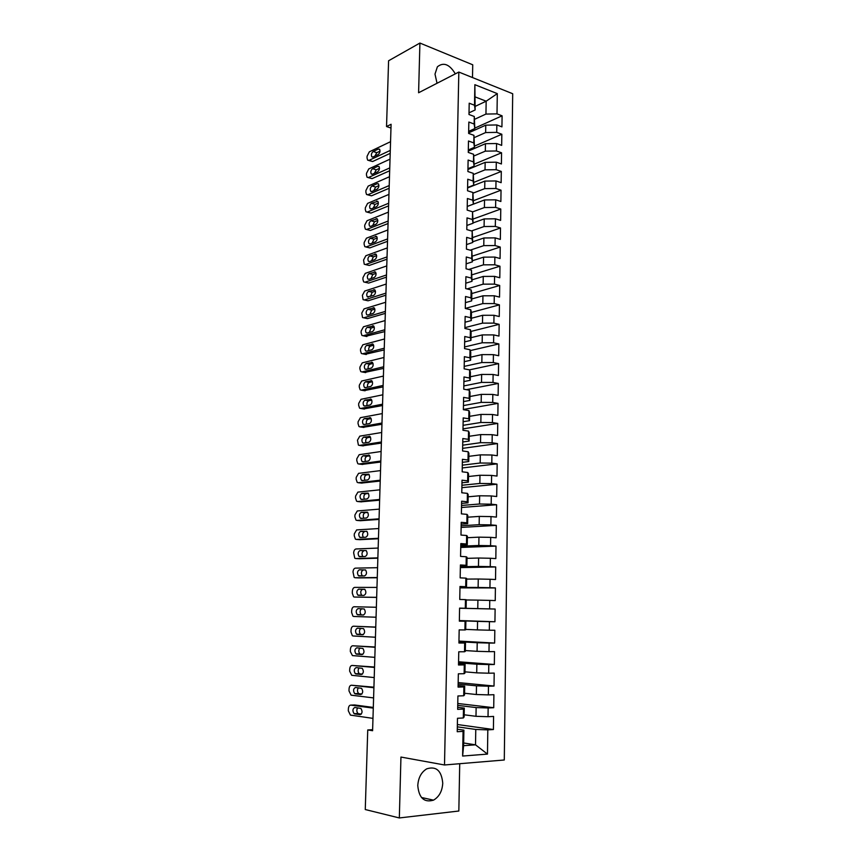 <?xml version="1.0" encoding="UTF-8"?>
<svg xmlns="http://www.w3.org/2000/svg" width="861" height="861" viewBox="0 0 861 861"><rect width="100%" height="100%" fill="white"/><g stroke="black" fill="none" stroke-linecap="round" stroke-linejoin="round"><path stroke-width="1.29" d="M455.318 73.852C449.528 64.22 443.544 61.874 437.366 66.824L434.999 74.111L437.033 83.259M417.779 785.576C418.93 797.996 424.172 802.85 433.513 800.149C439.164 796.823 442.242 791.173 442.748 783.187C441.564 770.67 436.226 765.892 426.722 768.841C421.287 772.166 418.306 777.752 417.779 785.576M472.495 77.555L472.732 64.79L419.91 43.05L388.591 60.765L386.535 126.535L390.969 128.063M504.288 759.994L512.693 93.731L458.827 72.055L444.502 764.977L504.288 759.994M444.502 764.977L400.946 757.056L399.332 817.95L458.838 811.019L459.72 763.707M463.67 742.978L475.52 744.83L487.466 754.096L487.821 729.87L493.407 729.525L493.59 716.427L488.026 716.707L488.155 707.968L493.719 707.72L493.902 694.698L488.348 694.892L488.478 686.206L494.02 686.045L494.203 673.098L488.671 673.205L488.8 664.563L494.332 664.488L494.515 651.616L488.994 651.648L489.113 643.059L494.634 643.059L494.817 630.263L489.306 630.209L489.435 621.674L494.935 621.76L495.118 609.039L489.629 608.899L489.758 600.408L495.236 600.58L495.409 587.934L489.941 587.708L490.07 579.27L495.527 579.528L495.71 566.958L490.253 566.646L490.383 558.262L495.828 558.595L496.001 546.1L490.566 545.713L490.695 537.361L496.119 537.791L496.302 525.361L490.878 524.887L491.007 516.589L496.41 517.095L496.593 504.74L491.19 504.191L491.308 495.947L496.7 496.517L496.883 484.237L491.491 483.613L491.62 475.412L496.991 476.068L497.163 463.842L491.803 463.143L491.922 454.995L497.281 455.727L497.454 443.576L492.105 442.802L492.223 434.697L497.572 435.505L497.744 423.418L492.406 422.568L492.524 414.507L497.852 415.389L498.024 403.378L492.707 402.453L492.826 394.435L498.132 395.393L498.304 383.457L492.998 382.445L493.116 374.481L498.422 375.514L498.584 363.633L493.299 362.556L493.418 354.635L498.702 355.744L498.863 343.937L493.59 342.786L493.708 334.907L498.971 336.081L499.143 324.339L493.88 323.123L493.999 315.287L499.251 316.525L499.412 304.848L494.182 303.567L494.289 295.775L499.531 297.088L499.692 285.475L494.462 284.119L494.58 276.37L499.8 277.759L499.961 266.21L494.752 264.779L494.871 257.073L500.069 258.526L500.23 247.042L495.043 245.546L495.161 237.884L500.338 239.412L500.499 227.982L495.323 226.421L495.441 218.802L500.607 220.394L500.768 209.029L495.613 207.404L495.721 199.827L500.876 201.485L501.037 190.184L495.893 188.494L496.001 180.95L501.145 182.672L501.306 171.436L496.173 169.682L496.28 162.18L501.414 163.967L501.565 152.795L496.453 150.976L496.56 143.518L501.672 145.369L501.834 134.251L496.732 132.368L496.84 124.953L501.931 126.868L502.092 115.815L474.82 128.117M487.466 754.096L462.615 756.044L463.067 731.366L463.896 730.16L457.288 729.202M475.207 106.366L486.164 101.2L497.303 93.623L474.863 84.69L474.497 105.236L469.202 103.202L468.987 114.502L474.293 116.493L474.153 124.016L468.847 122.047L468.621 133.412L473.948 135.338L473.808 142.904L468.481 141L468.266 152.419L473.604 154.28L473.464 161.89L468.115 160.06L467.9 171.543L473.249 173.341L473.109 180.993L467.749 179.228L467.534 190.776L472.904 192.498L472.764 200.193L467.383 198.493L467.168 210.116L472.549 211.763L472.409 219.501L467.017 217.876L466.791 229.564L472.194 231.146L472.054 238.927L466.651 237.367L466.425 249.12L471.839 250.637L471.699 258.461L466.275 256.976L466.049 268.783L471.484 270.236L471.344 278.103L465.898 276.682L465.672 288.564L471.128 289.942L470.978 297.852L465.521 296.518L465.295 308.464L470.763 309.766L470.612 317.72L465.144 316.45L464.908 328.471L470.397 329.698L470.257 337.706L464.757 336.511L464.531 348.597L470.031 349.749L469.88 357.799L464.38 356.68L464.144 368.842L469.665 369.907L469.514 378.011L463.993 376.967L463.756 389.194L469.299 390.194L469.148 398.342L463.605 397.373L463.369 409.675L468.922 410.589L468.771 418.78L463.207 417.897L462.97 430.263L468.545 431.113L468.395 439.347L462.82 438.54L462.583 450.981L468.169 451.745L468.018 460.032L462.422 459.3L462.185 471.817L467.792 472.506L467.641 480.836L462.023 480.19L461.787 492.772L467.415 493.375L467.254 501.769L461.625 501.199L461.388 513.856L467.028 514.383L466.877 522.81L461.227 522.326L460.979 535.068L466.64 535.499L466.49 543.991L460.818 543.582L460.57 556.4L466.253 556.755L466.102 565.29L460.409 564.967L460.161 577.86L465.866 578.129L465.704 586.718L460 586.481L459.752 599.45L465.467 599.633L465.317 608.264L459.591 608.114L459.344 621.158L465.08 621.255L464.918 629.951L459.171 629.886L458.924 643.006L464.682 643.016L464.52 651.755L458.762 651.788L458.504 664.983L464.283 664.907L464.122 673.7L458.343 673.819L458.084 687.1L463.875 686.927L463.713 695.774L457.912 695.979L457.665 709.346L463.476 709.077L463.315 717.977L457.492 718.278L457.234 731.721L463.067 731.366M497.303 93.623L497.001 113.867L502.092 115.815M372.63 729.676L367.744 729.945L372.598 730.72L391.088 124.275L386.535 126.535M468.632 132.852L485.765 125.157L485.647 132.562L474.282 137.588M496.84 124.953L485.765 125.157M496.732 132.368L485.647 132.562M474.863 84.69L475.143 109.971L469.019 112.845M474.497 105.236L475.143 109.971M468.287 151.106L485.453 143.701L485.335 151.149L473.862 156.013M496.56 143.518L485.453 143.701M496.453 150.976L485.335 151.149M474.293 116.493L474.809 128.59L468.664 131.356M474.153 124.016L474.809 128.59M467.943 169.466L485.152 162.352L485.023 169.843L473.442 174.546M496.28 162.18L485.152 162.352M496.173 169.682L485.023 169.843M473.948 135.338L474.465 147.306L468.309 149.975M473.808 142.904L474.465 147.306M467.588 187.913L484.84 181.101L484.711 188.634L473.012 193.165M496.001 180.95L484.84 181.101M495.893 188.494L484.711 188.634M473.604 154.28L474.131 166.13L467.953 168.691M473.464 161.89L474.131 166.13M467.232 206.468L484.528 199.956L484.399 207.533L472.571 211.903M495.721 199.827L484.528 199.956M495.613 207.404L484.399 207.533M473.249 173.341L473.787 185.061L467.598 187.515M473.109 180.993L473.787 185.061M473.098 222.902L484.216 218.92L484.086 226.529L471.505 230.942M495.441 218.802L484.216 218.92M495.323 226.421L484.086 226.529M472.904 192.498L473.442 204.1L467.232 206.436M472.764 200.193L473.442 204.1M472.754 241.769L483.904 237.98L483.774 245.633L470.149 250.164M495.161 237.884L483.904 237.98M495.043 245.546L483.774 245.633M472.549 211.763L473.087 223.236L466.877 225.464M472.409 219.501L473.087 223.236M472.409 260.732L483.581 257.148L483.451 264.844L468.675 269.482M494.871 257.073L483.581 257.148M494.752 264.779L483.451 264.844M472.194 231.146L472.743 242.479L466.511 244.599M472.054 238.927L472.743 242.479M472.065 279.814L483.269 276.424L483.139 284.162L467.039 288.909M494.58 276.37L483.269 276.424M494.462 284.119L483.139 284.162M471.839 250.637L472.388 261.841L466.145 263.843M471.699 258.461L472.388 261.841M471.72 298.993L482.946 295.807L482.817 303.589L465.295 308.432M494.289 295.775L482.946 295.807M494.182 303.567L482.817 303.589M471.484 270.236L472.043 281.299L465.779 283.194M471.344 278.103L472.043 281.299M471.365 318.279L482.623 315.298L482.494 323.133L464.929 327.643M493.999 315.287L482.623 315.298M493.88 323.123L482.494 323.133M471.128 289.942L471.828 293.031L471.688 300.876L465.403 302.641M470.978 297.852L471.688 300.876M471.021 337.673L482.3 334.907L482.171 342.775L464.563 346.961M493.708 334.907L482.3 334.907M493.59 342.786L482.171 342.775M470.763 309.766L471.473 312.672L471.322 320.561L465.037 322.218M470.612 317.72L471.322 320.561M470.666 357.175L481.966 354.614L481.837 362.535L464.187 366.388M493.418 354.635L481.966 354.614M493.299 362.556L481.837 362.535M470.397 329.698L471.107 332.421L470.967 340.353L464.66 341.892M470.257 337.706L470.967 340.353M470.31 376.784L481.643 374.438L481.514 382.402L463.821 385.922M493.116 374.481L481.643 374.438M492.998 382.445L481.514 382.402M470.031 349.749L470.752 352.289L470.612 360.264L464.283 361.674M469.88 357.799L470.612 360.264M469.945 396.512L481.31 394.37L481.181 402.378L463.444 405.574M492.826 394.435L481.31 394.37M492.707 402.453L481.181 402.378M469.665 369.907L470.386 372.264L470.246 380.282L463.907 381.574M469.514 378.011L470.246 380.282M469.589 416.337L480.987 414.421L480.847 422.482L463.067 425.323M492.524 414.507L480.987 414.421M492.406 422.568L480.847 422.482M469.299 390.194L470.02 392.358L469.88 400.419L463.519 401.592M469.148 398.342L469.88 400.419M469.223 436.279L480.653 434.59L480.513 442.683L462.691 445.191M492.223 434.697L480.653 434.59M492.105 442.802L480.513 442.683M468.922 410.589L469.654 412.559L469.514 420.674L463.143 421.718M468.771 418.78L469.514 420.674M468.868 456.341L480.309 454.866L480.18 463.014L462.314 465.166M491.922 454.995L480.309 454.866M491.803 463.143L480.18 463.014M468.545 431.113L469.288 432.879L469.137 441.047L462.755 441.962M468.395 439.347L469.137 441.047M468.502 476.51L479.975 475.261L479.846 483.451L461.926 485.249M491.62 475.412L479.975 475.261M491.491 483.613L479.846 483.451M468.169 451.745L468.922 453.316L468.771 461.528L462.368 462.325M468.018 460.032L468.771 461.528M468.126 496.797L479.642 495.775L479.502 504.008L461.539 505.461M491.308 495.947L479.642 495.775M491.19 504.191L479.502 504.008M467.792 472.506L468.545 473.884L468.395 482.138L461.97 482.795M467.641 480.836L468.395 482.138M467.76 517.192L479.297 516.406L479.157 524.693L461.152 525.77M491.007 516.589L479.297 516.406M490.878 524.887L479.157 524.693M467.415 493.375L468.169 494.558L468.018 502.856L461.582 503.384M467.254 501.769L468.018 502.856M467.383 537.705L478.953 537.156L478.813 545.487L460.764 546.208M490.695 537.361L478.953 537.156M490.566 545.713L478.813 545.487M467.028 514.383L467.792 515.352L467.641 523.703L461.184 524.101M466.877 522.81L467.641 523.703M467.017 558.348L478.608 558.025L478.468 566.409L460.377 566.753M490.383 558.262L478.608 558.025M490.253 566.646L478.468 566.409M466.64 535.499L467.415 536.263L467.265 544.669L460.796 544.938M466.49 543.991L467.265 544.669M466.64 579.098L478.264 579.012L478.124 587.45L459.978 587.417M490.07 579.27L478.264 579.012M489.941 587.708L478.124 587.45M466.253 556.755L467.028 557.304L466.877 565.752L460.398 565.892M466.102 565.29L466.877 565.752M466.264 599.966L477.909 600.128L477.769 608.609L459.591 608.21L466.113 608.307L466.264 599.762L465.467 599.633M489.758 600.408L477.909 600.128M489.629 608.899L477.769 608.609M465.866 578.129L466.651 578.474L466.49 586.965L459.989 586.965M465.704 586.718L466.49 586.965M459.354 620.738L477.564 621.373L477.424 629.897L465.726 629.391M489.435 621.674L477.564 621.373M489.306 630.209L477.424 629.897M465.317 608.264L466.113 608.307M458.945 641.714L477.209 642.726L477.069 651.314L465.338 650.561M489.113 643.059L477.209 642.726M488.994 651.648L477.069 651.314M465.08 621.255L459.344 620.942M465.876 621.168L465.715 629.768L464.918 629.951M458.547 662.809L476.854 664.218L476.714 672.85L464.951 671.838M488.8 664.563L476.854 664.218M488.671 673.205L476.714 672.85M464.682 643.016L458.935 642.338M465.489 642.715L465.327 651.357L464.52 651.755M458.149 684.032L476.499 685.83L476.348 694.515L464.563 693.256M488.478 686.206L476.499 685.83M488.348 694.892L476.348 694.515M464.283 664.907L465.091 664.38L458.526 663.863M465.091 664.38L464.929 673.076L464.122 673.7M457.74 705.374L476.133 707.57L475.993 716.309L464.176 714.791M488.155 707.968L476.133 707.57M488.026 716.707L475.993 716.309M463.875 686.927L464.692 686.174L458.117 685.517M464.692 686.174L464.542 694.924L463.713 695.774M457.331 726.835L475.778 729.45L475.52 744.83L463.616 745.68L463.896 730.16M487.821 729.87L475.778 729.45M463.476 709.077L464.294 708.097L457.697 707.301M464.294 708.097L464.133 716.912L463.315 717.977M399.332 817.95L365.268 809.534L367.744 729.945M419.91 43.05L418.597 92.751L458.827 72.055M474.68 119.259L485.948 114.072L486.164 101.2L475.38 97.002M462.615 756.044L463.616 745.68M497.001 113.867L485.948 114.072M493.407 729.525L457.374 724.521M493.719 707.72L457.772 703.48M494.02 686.045L458.17 682.569M494.332 664.488L458.569 661.775M494.634 643.059L458.967 641.09M495.118 609.039L459.591 608.243M494.935 621.76L459.354 620.533M495.409 587.934L459.978 587.869M495.71 566.958L460.355 567.603M496.001 546.1L460.743 547.456M496.302 525.361L461.13 527.416M496.593 504.74L461.507 507.484M496.883 484.237L461.883 487.67M497.163 463.842L462.26 467.953M497.454 443.576L462.626 448.355M497.744 423.418L463.003 428.864M498.024 403.378L463.369 409.47M498.304 383.457L466.414 389.678M498.584 363.633L469.46 369.875M498.863 343.937L470.267 350.588M499.143 324.339L470.859 331.453M499.412 304.848L471.408 312.425M499.692 285.475L471.817 293.536M499.961 266.21L472.162 274.756M500.23 247.042L472.495 256.083M500.499 227.982L472.829 237.507M500.768 209.029L473.173 219.028M501.037 190.184L473.507 200.656M501.306 171.436L473.83 182.371M501.565 152.795L474.163 164.193M501.834 134.251L474.486 146.112M372.974 718.375L350.438 715.104L348.307 710.788L348.371 708.797C348.597 706.397 349.394 705.181 350.771 705.116L373.287 708.129M373.308 707.441L354.71 704.965L350.771 705.116M354.603 713.887L354.097 713.683C352.343 710.831 352.579 708.754 354.818 707.473L360.877 708.431C362.642 711.326 362.395 713.403 360.135 714.684L354.603 713.887L358.047 713.511C356.615 711.875 356.465 709.991 357.606 707.85M361.34 714.113L358.553 713.715M373.599 697.916L351.105 695.161L348.985 690.92L349.049 688.94C349.265 686.551 350.061 685.324 351.439 685.227L373.911 687.735M373.922 687.186L351.439 685.227M355.259 693.869L354.721 693.654C353.01 690.834 353.258 688.778 355.475 687.476L361.555 688.326C363.277 691.179 363.03 693.245 360.781 694.536L355.259 693.869L358.66 693.525C357.218 691.813 357.121 689.898 358.359 687.81M361.878 694.063L359.209 693.74M374.212 677.575L351.772 675.325L349.652 671.16L349.717 669.191C349.932 666.812 350.728 665.564 352.106 665.456L374.524 667.447M374.535 667.038L352.106 665.456M355.916 673.948L355.345 673.732C353.677 670.945 353.936 668.9 356.131 667.598L362.233 668.33C363.923 671.139 363.654 673.194 361.426 674.497L355.916 673.948L359.274 673.657C357.821 671.828 357.778 669.901 359.134 667.878M362.406 674.131L359.855 673.872M374.836 657.352L352.44 655.598L350.319 651.508L350.384 649.538C350.599 647.181 351.396 645.922 352.762 645.782L375.138 647.278M375.148 647.009L352.762 645.782M356.572 654.145L355.97 653.908C354.334 651.174 354.603 649.14 356.788 647.827L362.901 648.441C364.558 651.217 364.278 653.251 362.072 654.564L356.572 654.145L359.887 653.886C358.413 651.938 358.434 649.99 359.941 648.042M362.89 654.295L360.49 654.123M375.45 637.237L353.096 635.978L352.321 635.687L350.976 631.952L351.04 630.004C351.256 627.647 352.052 626.388 353.419 626.205L375.751 627.217M375.751 627.088L353.419 626.205M357.229 634.439L356.594 634.202C354.99 631.5 355.27 629.477 357.433 628.153L363.579 628.659C365.182 631.393 364.892 633.427 362.718 634.74L357.229 634.439L360.49 634.234C358.994 632.092 359.102 630.123 360.791 628.315M363.342 634.589L361.125 634.471M376.053 617.229L353.753 616.465L352.935 616.164L351.632 612.505L351.697 610.567C351.912 608.221 352.709 606.951 354.075 606.747L376.365 607.263M357.875 614.84L357.207 614.603C355.647 611.934 355.937 609.932 358.079 608.598L364.235 608.985C365.807 611.687 365.516 613.699 363.353 615.023L357.875 614.84L361.103 614.679C359.554 612.128 359.801 610.126 361.868 608.695M363.665 614.98L361.76 614.926M376.666 597.33L354.398 597.05L353.559 596.748L352.289 593.164L352.353 591.238C352.569 588.902 353.354 587.611 354.721 587.385L376.967 587.417M354.398 597.05L376.666 597.405M358.51 595.349L357.821 595.102C356.303 592.465 356.594 590.485 358.714 589.139L364.892 589.408C366.431 592.077 366.129 594.079 363.977 595.414L358.51 595.349M361.975 595.392L361.706 595.231C360.178 592.605 360.468 590.614 362.599 589.279L364.698 589.29M377.269 577.537L355.044 577.742L354.172 577.43L353.01 572.005C353.225 569.681 354.011 568.389 355.367 568.131L377.57 567.69M358.768 577.903L377.258 577.753M359.155 575.966L358.434 575.718C356.949 573.114 357.25 571.134 359.36 569.788L365.548 569.95C367.055 572.576 366.743 574.556 364.612 575.901L359.155 575.966M362.363 575.934L362.309 575.891C360.813 573.297 361.114 571.327 363.224 569.971L365.538 569.939M377.871 557.863L355.69 558.541L354.786 558.219L353.656 552.88C353.871 550.556 354.657 549.253 356.013 548.974L378.162 548.059M359.317 558.746L377.861 558.197M359.79 556.68L359.048 556.421C357.595 553.86 357.907 551.89 359.995 550.534L366.205 550.577C367.669 553.182 367.346 555.151 365.236 556.507L359.79 556.68M362.825 556.583C361.459 553.989 361.803 552.052 363.848 550.771L359.995 550.534M378.463 538.286L356.336 539.427L355.389 539.115L354.237 535.746L354.301 533.852L356.648 529.913L378.765 528.536M359.855 539.675L378.453 538.76M360.425 537.501L359.65 537.242C358.23 534.713 358.553 532.755 360.63 531.388L366.851 531.323C368.282 533.885 367.948 535.843 365.86 537.21L360.425 537.501M363.31 537.35C362.104 534.746 362.492 532.851 364.461 531.668L360.63 531.388M379.055 518.817L356.971 520.431L356.002 520.109L354.872 516.815L354.936 514.921L357.283 510.96L379.357 509.12M360.393 520.711L379.034 519.42M361.05 518.419L360.264 518.161C358.876 515.664 359.198 513.716 361.254 512.338L367.496 512.166C368.885 514.695 368.551 516.643 366.474 518.01L361.05 518.419M363.826 518.214C362.761 515.631 363.181 513.78 365.086 512.672L367.776 512.456M379.647 499.455L357.606 501.522L356.605 501.199L355.518 497.97L355.582 496.097L357.918 492.105L379.938 489.812M360.931 501.834L379.626 500.187M361.674 499.445L360.867 499.176C359.511 496.711 359.844 494.784 361.878 493.385L368.131 493.105C369.498 495.602 369.154 497.54 367.087 498.928L361.674 499.445M364.354 499.186C363.407 496.636 363.848 494.827 365.699 493.773L368.476 493.493M380.239 480.19L358.241 482.72L357.207 482.397L356.153 479.233L356.217 477.36L358.553 473.356L380.53 470.601M361.469 483.064L380.207 481.051M362.298 480.567L361.459 480.298C360.135 477.866 360.479 475.939 362.503 474.54L368.766 474.153C370.101 476.607 369.746 478.544 367.701 479.932L362.298 480.567M364.881 480.266C364.042 477.737 364.515 475.972 366.302 474.971L369.165 474.626M380.82 461.033L358.865 464.014L357.799 463.692L356.777 460.592L356.841 458.73L359.177 454.694L381.111 451.498M362.007 464.391L380.788 462.023M362.922 461.787L362.061 461.518C360.77 459.117 361.114 457.202 363.116 455.792L369.401 455.286C370.693 457.718 370.338 459.634 368.314 461.044L362.922 461.787M365.43 461.442C364.687 458.956 365.182 457.234 366.915 456.265L369.832 455.846M381.401 441.984L359.489 445.406L358.402 445.083L357.466 440.197L359.801 436.14L381.692 432.491M362.546 445.804L381.369 443.092M363.536 443.103L362.653 442.845C361.394 440.466 361.749 438.572 363.729 437.151L370.026 436.527C371.295 438.927 370.93 440.843 368.917 442.253L363.536 443.103M365.968 442.715C365.322 440.272 365.839 438.593 367.518 437.668L370.499 437.173M381.972 423.031L360.113 426.895L358.994 426.572L358.036 423.601L358.101 421.761L360.415 417.671L382.262 413.592M363.073 427.314L381.94 424.269M364.149 424.516L363.245 424.258C362.007 421.912 362.373 420.028 364.343 418.597L370.65 417.865C371.887 420.243 371.511 422.138 369.52 423.558L364.149 424.516M366.517 424.096C365.957 421.696 366.495 420.05 368.121 419.156L371.145 418.597M382.553 404.175L360.727 408.48L359.586 408.157L358.65 405.251L358.714 403.422L361.039 399.31L382.833 394.79M363.611 408.921L382.51 405.542M364.763 406.037L363.837 405.779C362.632 403.454 363.008 401.581 364.956 400.139L371.263 399.31C372.479 401.646 372.092 403.529 370.122 404.971L364.763 406.037M367.077 405.574C366.592 403.217 367.141 401.613 368.712 400.742L371.791 400.117M383.123 385.427L361.34 390.162L360.178 389.839L359.274 386.987L359.338 385.168L361.652 381.036L383.403 376.085M364.138 390.625L383.08 386.901M365.365 387.644L364.418 387.385C363.245 385.104 363.622 383.231 365.559 381.778L371.877 380.842C373.061 383.145 372.673 385.028 370.714 386.471L365.365 387.644M367.625 387.149C367.216 384.845 367.776 383.274 369.304 382.435L372.426 381.735M383.694 366.775L361.954 371.93L360.77 371.618L359.887 368.831L359.952 367.012L362.255 362.858L383.974 357.487M364.666 372.426L383.64 368.379M365.968 369.347L365.01 369.1C363.859 366.84 364.246 364.978 366.162 363.514L372.49 362.47C373.642 364.752 373.254 366.614 371.306 368.077L365.968 369.347M368.185 368.82C367.841 366.56 368.422 365.021 369.896 364.214L373.05 363.439M384.254 348.221L362.556 353.796L361.351 353.494L360.501 350.761L360.565 348.953L362.868 344.766L384.544 338.976M365.204 354.301L384.21 349.943M366.571 351.148L365.591 350.901C364.472 348.662 364.86 346.811 366.764 345.347L373.093 344.185C374.223 346.445 373.825 348.307 371.898 349.77L366.571 351.148M368.745 350.588C368.465 348.382 369.046 346.875 370.488 346.079L373.674 345.239M384.824 329.763L363.17 335.758L361.943 335.456L361.103 332.776L361.168 330.99L363.471 326.782L385.104 320.572M365.731 336.285L384.759 331.603M367.173 333.046L366.173 332.798C365.075 330.592 365.473 328.751 367.356 327.266L373.706 326.007C374.804 328.235 374.395 330.086 372.49 331.56L367.173 333.046M369.304 332.443L371.08 328.052L374.277 327.137M385.384 311.402L363.772 317.817L362.524 317.526L361.771 313.113L364.063 308.884L385.663 302.265M366.259 318.355L367.475 318.613L385.319 313.361M367.765 315.029L366.743 314.792C365.677 312.608 366.076 310.778 367.948 309.282L374.298 307.915C375.374 310.111 374.965 311.962 373.071 313.447L367.765 315.029M369.875 314.405L371.661 310.111L374.879 309.131M385.932 293.138L364.364 299.962L363.094 299.671L362.373 295.323L364.666 291.072L386.212 284.044M366.786 300.511L368.056 300.801L385.879 295.205M368.357 297.11L367.324 296.873C366.28 294.72 366.678 292.901 368.54 291.395L374.901 289.92C375.945 292.094 375.536 293.924 373.652 295.431L367.324 296.873M370.434 296.453L372.232 292.256L375.482 291.212M386.492 274.971L364.967 282.204L363.676 281.924L362.911 279.394L362.976 277.629L365.258 273.357L386.761 265.931M364.913 282.214L368.648 283.086L386.428 277.156M368.938 279.287L367.895 279.05C366.872 276.93 367.281 275.111 369.132 273.594L375.493 272.011C376.515 274.164 376.096 275.994 374.234 277.5L368.938 279.287M370.994 278.587L372.813 274.498L376.074 273.389M387.041 256.901L365.559 264.531L364.246 264.252L363.568 260.022L365.85 255.728L387.321 247.903M365.462 264.564L369.229 265.446L386.976 259.193M369.53 261.54L368.465 261.324C367.464 259.226 367.884 257.407 369.713 255.889L376.085 254.199C377.086 256.32 376.655 258.139 374.804 259.667L369.53 261.54M371.565 260.818L373.383 256.836L376.655 255.652M387.59 238.927L366.151 246.946L364.816 246.676L364.106 244.255L364.16 242.511L366.442 238.185L387.859 229.973M366 246.989L369.81 247.903L387.515 241.328M370.112 243.9L369.035 243.685C368.056 241.607 368.476 239.799 370.295 238.271L376.666 236.474C377.645 238.572 377.215 240.391 375.374 241.919L370.112 243.9M372.124 243.136L373.954 239.25L377.236 238.013M388.139 221.04L366.732 229.456L365.387 229.198L364.698 226.82L364.752 225.076L367.023 220.739L388.408 212.129M366.538 229.51L370.381 230.457L388.063 223.548M370.693 226.335L369.595 226.131C368.648 224.075 369.068 222.278 370.876 220.739L377.247 218.845C378.205 220.922 377.775 222.73 375.945 224.269L370.693 226.335M372.695 225.55L374.524 221.761L377.807 220.459M388.677 203.239L367.313 212.043L365.957 211.806L365.279 209.471L365.344 207.738L367.604 203.379L388.946 194.382M367.077 212.118L370.951 213.087L388.602 205.865M371.263 208.868L370.165 208.674C369.229 206.64 369.66 204.853 371.446 203.304L377.828 201.302C378.765 203.347 378.323 205.155 376.515 206.705L371.263 208.868M373.254 208.05L375.095 204.369L378.366 203.002M389.215 185.546L367.895 194.726L366.528 194.5L365.871 192.207L365.925 190.485L368.185 186.105L389.484 176.72M367.615 194.823L371.521 195.813L389.129 188.268M371.844 191.497L370.725 191.303C369.81 189.291 370.241 187.515 372.027 185.954L377.258 183.651L378.399 183.845C379.314 185.868 378.872 187.666 377.075 189.226L371.844 191.497M373.825 190.636L375.654 187.052L378.926 185.621M389.753 167.927L368.476 177.495L367.087 177.28L366.452 175.031L366.506 173.319L368.766 168.917L390.022 159.156M368.153 177.603L372.092 178.614L389.667 170.769M372.415 174.202L371.285 174.019C370.391 172.039 370.833 170.252 372.587 168.681L377.818 166.291L378.969 166.474C379.862 168.487 379.421 170.274 377.635 171.845L372.415 174.202M374.395 173.309L376.214 169.832L379.475 168.347M390.291 150.406L369.057 160.35L367.647 160.146L367.034 157.94L367.087 156.239L369.337 151.816L390.55 141.688M368.68 160.48L372.662 161.513L390.194 153.355M372.974 156.993L371.834 156.82C370.962 154.862 371.403 153.086 373.157 151.504L378.377 149.028L379.54 149.201C380.411 151.181 379.959 152.967 378.194 154.539L372.974 156.993M374.955 156.067L376.763 152.688L380.024 151.149M358.714 589.139L362.599 589.279M358.908 577.914L355.044 577.742M359.36 569.788L363.224 569.971M359.543 558.757L355.69 558.541M360.167 539.696L356.336 539.427M360.802 520.744L356.971 520.431M361.254 512.338L365.086 512.672M361.416 501.888L357.606 501.522M361.878 493.385L365.699 493.773M362.04 483.129L358.241 482.72M362.503 474.54L366.302 474.971M362.653 464.466L358.865 464.014M363.116 455.792L366.915 456.265M368.508 455.017L369.068 455.092M363.267 445.901L359.489 445.406M363.729 437.151L367.518 437.668M369.111 436.258L369.735 436.344M363.88 427.433L360.113 426.895M364.343 418.597L368.121 419.156M369.713 417.596L370.402 417.703M364.483 409.061L360.727 408.48M364.956 400.139L368.712 400.742M370.316 399.041L371.059 399.16M365.086 390.786L361.34 390.162M365.559 381.778L369.304 382.435M370.908 380.573L371.715 380.713M365.688 372.609L361.954 371.93M366.162 363.514L369.896 364.214M371.5 362.201L372.372 362.363M366.28 354.517L362.556 353.796M366.764 345.347L370.488 346.079M372.092 343.937L373.007 344.12M366.883 336.522L363.17 335.758M367.356 327.266L371.08 328.052M372.673 325.749L373.652 325.964M367.475 318.613L363.772 317.817M367.948 309.282L371.661 310.111M373.254 307.668L374.287 307.894M368.056 300.801L364.364 299.962M368.54 291.395L372.232 292.256M373.835 289.683L374.912 289.931M368.648 283.086L364.967 282.204M369.132 273.594L372.813 274.498M374.417 271.785L375.536 272.054M369.229 265.446L365.559 264.531M369.713 255.889L373.383 256.836M374.987 253.973L376.149 254.275M369.81 247.903L366.151 246.946M370.295 238.271L373.954 239.25M375.557 236.258L376.763 236.581M370.381 230.457L366.732 229.456M370.876 220.739L374.524 221.761M376.128 218.629L377.366 218.985M370.951 213.087L367.313 212.043M371.446 203.304L375.095 204.369M376.698 201.097L377.968 201.474M371.521 195.813L367.895 194.726M372.027 185.954L375.654 187.052M377.258 183.651L378.571 184.06M372.092 178.614L368.476 177.495M372.587 168.681L376.214 169.832M377.818 166.291L379.163 166.722M372.662 161.513L369.057 160.35M373.157 151.504L376.763 152.688M378.377 149.028L379.744 149.48M421.459 797.49L433.513 800.149M354.097 713.683L358.047 713.511M354.721 693.654L358.66 693.525M355.345 673.732L359.274 673.657M355.97 653.908L359.887 653.886M356.594 634.202L360.49 634.234M357.207 614.603L361.103 614.679M357.821 595.102L361.706 595.231M358.434 575.718L362.309 575.891M359.048 556.421L362.126 556.604M359.65 537.242L362.061 537.415M360.264 518.161L362.287 518.333M360.867 499.176L362.642 499.348M361.459 480.298L363.073 480.47M362.061 461.518L363.536 461.7M362.653 442.845L364.042 443.028M363.245 424.258L364.558 424.451M363.837 405.779L365.086 405.972M364.418 387.385L365.613 387.59M365.01 369.1L366.162 369.304M365.591 350.901L366.7 351.116M366.173 332.798L367.249 333.024M366.743 314.792L367.798 315.018M367.895 279.05L368.895 279.298M368.465 261.324L369.444 261.572M369.035 243.685L369.993 243.932M369.595 226.131L370.531 226.389M370.165 208.674L371.069 208.932M370.725 191.303L371.608 191.572M371.285 174.019L372.146 174.288M371.834 156.82L372.673 157.1"/></g></svg>
